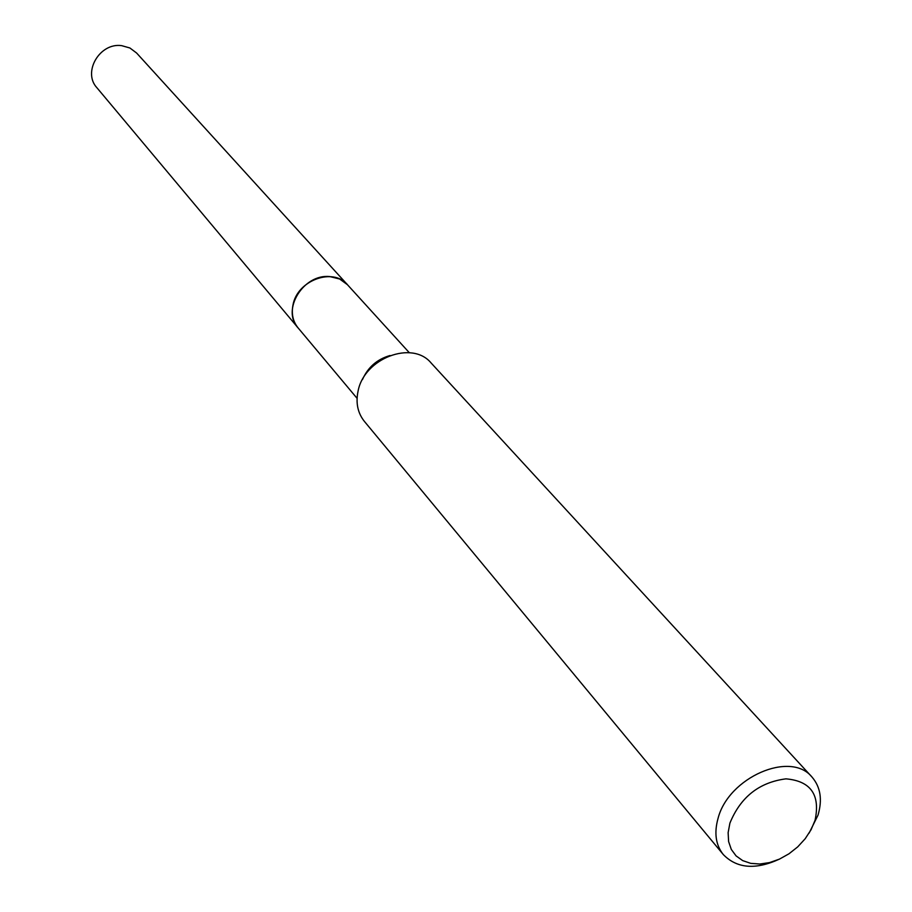 <?xml version="1.0" encoding="UTF-8"?>
<svg xmlns="http://www.w3.org/2000/svg" width="912" height="912" viewBox="0 0 912 912"><rect width="100%" height="100%" fill="white"/><g stroke="black" fill="none" stroke-linecap="round" stroke-linejoin="round"><path stroke-width="1.37" d="M357.071 398.327L298.087 327.898C292.98 321.548 291.281 313.956 292.969 305.132C297.107 280.372 333.074 267.068 347.495 284.761L409.317 352.716M298.532 328.434C293.083 322.016 291.224 314.241 292.957 305.132C297.141 280.018 333.883 266.897 347.951 285.274M779.167 859.241C755.489 870.037 736.85 868.475 723.273 854.533L364.367 421.355C357.755 413.033 355.634 403.024 358.028 391.328C363.968 358.325 412.19 339.891 431.159 363.033L811.999 777.058C820.538 786.999 822.544 799.687 818.007 815.157L809.126 833.078M723.273 854.533C715.738 845.002 713.993 832.964 718.04 818.417C728.437 777.366 790.624 750.359 811.999 777.058M815.054 820.31L811.064 829.738L805.182 838.744L797.692 846.895L788.983 853.792L779.452 859.115L769.58 862.581L759.844 864.017L750.724 863.356L742.664 860.597L736.075 855.889L731.31 849.437L728.608 841.571L728.129 832.656L729.896 823.171C740.51 797.099 759.194 782.325 785.95 778.848C810.768 781.014 820.458 794.831 815.054 820.31M362.463 379.574C367.912 367.285 377.089 359.26 390.017 355.52M298.714 328.662L96.877 87.7C82.365 72.139 99.761 42.454 121.638 45.646L129.892 47.983L136.595 53.01L348.156 285.49M298.064 327.91C281.181 309.989 303.479 273.668 329.779 276.575L339.64 279.004L347.495 284.738"/></g></svg>
